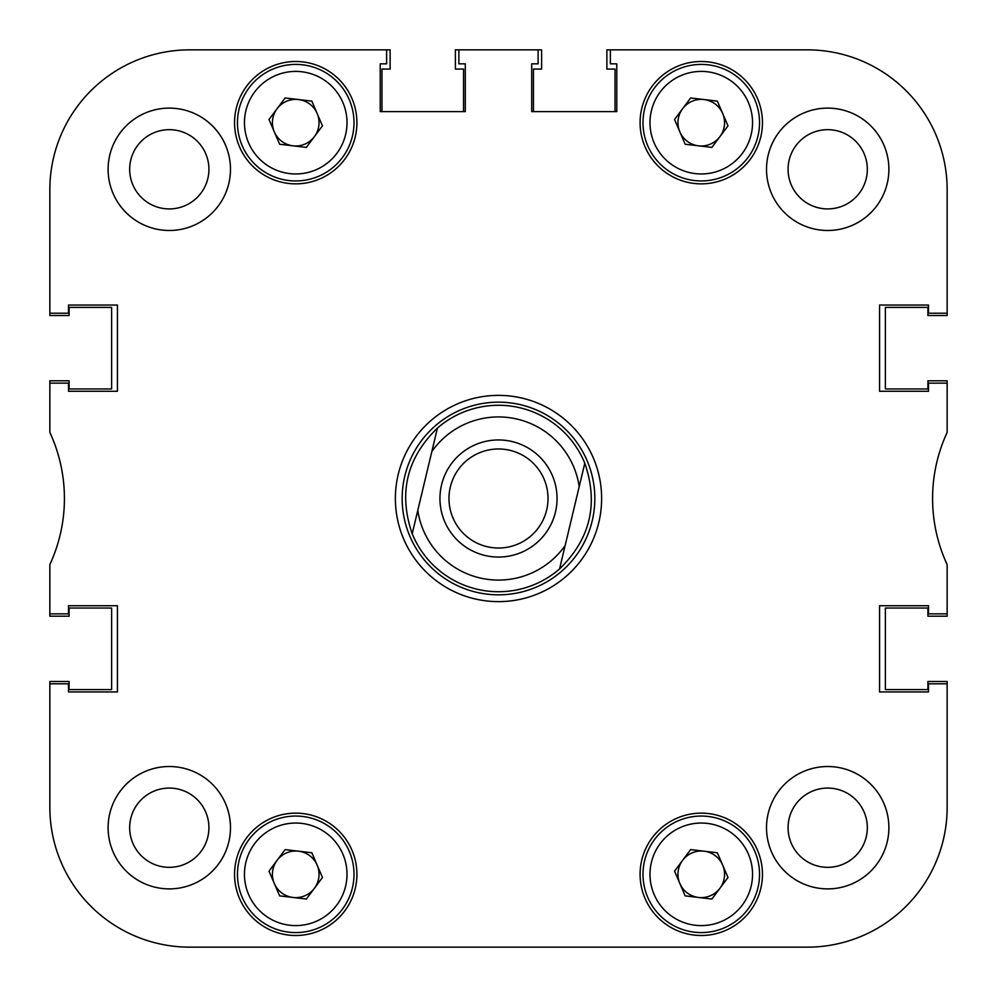 <?xml version="1.0" encoding="UTF-8"?>
<svg xmlns="http://www.w3.org/2000/svg" width="997" height="997" viewBox="0 0 997 997"><rect width="100%" height="100%" fill="white"/><g stroke="black" fill="none" stroke-linecap="round" stroke-linejoin="round"><path stroke-width="1.5" d="M888.888 827.709A61.178 61.178 0 0 0 827.709 766.519A61.178 61.178 0 0 0 766.519 827.709A61.178 61.178 0 0 0 827.709 888.888A61.178 61.178 0 0 0 888.888 827.709M230.481 827.709A61.178 61.178 0 0 0 169.291 766.519A61.178 61.178 0 0 0 108.112 827.709A61.178 61.178 0 0 0 169.291 888.888A61.178 61.178 0 0 0 230.481 827.709M230.481 169.291A61.178 61.178 0 0 0 169.291 108.112A61.178 61.178 0 0 0 108.112 169.291A61.178 61.178 0 0 0 169.291 230.481A61.178 61.178 0 0 0 230.481 169.291M888.888 169.291A61.178 61.178 0 0 0 827.709 108.112A61.178 61.178 0 0 0 766.519 169.291A61.178 61.178 0 0 0 827.709 230.481A61.178 61.178 0 0 0 888.888 169.291M867.328 827.709A39.618 39.618 0 0 0 827.709 788.079A39.618 39.618 0 0 0 788.079 827.709A39.618 39.618 0 0 0 827.709 867.328A39.618 39.618 0 0 0 867.328 827.709M867.328 169.291A39.618 39.618 0 0 0 827.709 129.672A39.618 39.618 0 0 0 788.079 169.291A39.618 39.618 0 0 0 827.709 208.921A39.618 39.618 0 0 0 867.328 169.291M208.921 169.291A39.618 39.618 0 0 0 169.291 129.672A39.618 39.618 0 0 0 129.672 169.291A39.618 39.618 0 0 0 169.291 208.921A39.618 39.618 0 0 0 208.921 169.291M208.921 827.709A39.618 39.618 0 0 0 169.291 788.079A39.618 39.618 0 0 0 129.672 827.709A39.618 39.618 0 0 0 169.291 867.328A39.618 39.618 0 0 0 208.921 827.709M762.443 874.319A61.178 61.178 0 0 0 701.265 813.141A61.178 61.178 0 0 0 640.086 874.319A61.178 61.178 0 0 0 701.265 935.498A61.178 61.178 0 0 0 762.443 874.319M356.914 874.319A61.178 61.178 0 0 0 295.735 813.141A61.178 61.178 0 0 0 234.557 874.319A61.178 61.178 0 0 0 295.735 935.498A61.178 61.178 0 0 0 356.914 874.319M762.443 122.681A61.178 61.178 0 0 0 701.265 61.502A61.178 61.178 0 0 0 640.086 122.681A61.178 61.178 0 0 0 701.265 183.859A61.178 61.178 0 0 0 762.443 122.681M356.914 122.681A61.178 61.178 0 0 0 295.735 61.502A61.178 61.178 0 0 0 234.557 122.681A61.178 61.178 0 0 0 295.735 183.859A61.178 61.178 0 0 0 356.914 122.681M498.5 395.373A103.127 103.127 0 0 0 395.373 498.5A103.127 103.127 0 0 0 498.5 601.627A103.127 103.127 0 0 0 601.627 498.5A103.127 103.127 0 0 0 498.5 395.373M458.882 49.85L455.38 49.85L455.38 69.08L463.543 69.08L463.543 111.614L381.963 111.614L381.963 69.08L390.126 69.08L390.126 49.85L189.692 49.85A139.842 139.842 0 0 0 49.85 189.692L49.85 315.538L69.08 315.538L69.08 307.388L111.614 307.388L111.614 388.955L69.08 388.955L69.08 380.804L49.85 380.804L49.85 432.386A157.314 157.314 0 0 1 49.85 564.614L49.85 613.865L68.494 613.865L68.494 605.715L117.434 605.715L117.434 691.943L68.494 691.943L68.494 683.792L49.85 683.792L49.85 807.308A139.842 139.842 0 0 0 189.692 947.15L807.308 947.15A139.842 139.842 0 0 0 947.15 807.308L947.15 683.792L928.506 683.792L928.506 691.943L879.566 691.943L879.566 605.715L928.506 605.715L928.506 613.865L947.15 613.865L947.15 564.614A157.314 157.314 0 0 1 947.15 432.386L947.15 383.135L928.506 383.135L928.506 391.285L879.566 391.285L879.566 305.057L928.506 305.057L928.506 313.208L947.15 313.208L947.15 189.692A139.842 139.842 0 0 0 807.308 49.85L610.376 49.85L610.376 63.833L616.782 63.833L616.782 111.614L531.713 111.614L531.713 63.833L538.118 63.833L538.118 49.85L458.882 49.85L458.882 63.833L465.287 63.833L465.287 111.614L380.218 111.614L380.218 63.833L386.624 63.833L386.624 49.85L189.692 49.85L386.624 49.85M49.85 313.208L68.494 313.208L68.494 305.057L117.434 305.057L117.434 391.285L68.494 391.285L68.494 383.135L49.85 383.135M402.165 498.5A96.335 96.335 0 0 0 498.5 594.835A96.335 96.335 0 0 0 594.835 498.5A96.335 96.335 0 0 0 498.5 402.165A96.335 96.335 0 0 0 402.165 498.5M947.15 383.135L947.15 380.804L927.92 380.804L927.92 388.955L885.386 388.955L885.386 307.388L927.92 307.388L927.92 315.538L947.15 315.538L947.15 189.692M49.85 613.865L49.85 616.196L69.08 616.196L69.08 608.045L111.614 608.045L111.614 689.612L69.08 689.612L69.08 681.462L49.85 681.462L49.85 807.308L49.85 683.792M610.376 49.85L606.874 49.85L606.874 69.08L615.037 69.08L615.037 111.614L533.457 111.614L533.457 69.08L541.62 69.08L541.62 49.85L538.118 49.85M189.692 947.15L259.606 947.15L189.692 947.15M352.838 947.15L441.521 947.15L352.838 947.15M555.479 947.15L644.162 947.15L555.479 947.15M737.394 947.15L807.308 947.15L737.394 947.15M947.15 807.308L947.15 681.462L927.92 681.462L927.92 689.612L885.386 689.612L885.386 608.045L927.92 608.045L927.92 616.196L947.15 616.196L947.15 613.865M258.771 825.566A61.178 61.178 0 0 0 235.554 863.327M234.557 874.319A61.178 61.178 0 0 0 243.929 906.859M258.771 171.434A61.178 61.178 0 0 1 235.554 133.673M234.557 122.681A61.178 61.178 0 0 1 243.929 90.141M555.454 512.097A58.561 58.561 0 0 0 512.097 441.546A58.561 58.561 0 0 0 441.546 484.903A58.561 58.561 0 0 0 484.903 555.454A58.561 58.561 0 0 0 555.454 512.097M546.668 510.003A49.526 49.526 0 0 0 510.003 450.332A49.526 49.526 0 0 0 450.332 486.997A49.526 49.526 0 0 0 486.997 546.668A49.526 49.526 0 0 0 546.668 510.003M517.443 419.164A81.567 81.567 0 0 0 431.863 451.454L417.793 510.352A81.567 81.567 0 0 0 565.137 545.546L579.207 486.648A81.567 81.567 0 0 0 517.443 419.164M437.446 428.049A93.232 93.232 0 0 1 584.803 463.231C598.723 503.809 590.311 539.053 559.554 568.951A93.232 93.232 0 0 1 412.197 533.769C398.277 493.191 406.689 457.947 437.446 428.049L431.863 451.454L437.446 428.049M559.554 568.951L565.137 545.546L559.554 568.951M417.793 510.352L412.197 533.769L417.793 510.352M579.207 486.648L584.803 463.231L579.207 486.648M722.675 865.122A23.305 23.305 0 0 0 682.596 860.374A23.305 23.305 0 0 0 698.523 897.462A23.305 23.305 0 0 0 722.675 865.122M694.411 932.183A58.262 58.262 0 0 1 643.401 867.465A58.262 58.262 0 0 1 708.119 816.456A58.262 58.262 0 0 1 759.128 881.174A58.262 58.262 0 0 1 694.411 932.183A58.262 58.262 0 0 0 759.128 881.174A58.262 58.262 0 0 0 708.119 816.456M674.545 871.154L690.647 849.594L717.366 852.759L727.997 877.485L711.883 899.045L685.163 895.879L674.545 871.154M722.675 113.484A23.305 23.305 0 0 0 682.596 108.735A23.305 23.305 0 0 0 698.523 145.824A23.305 23.305 0 0 0 722.675 113.484M694.411 180.544A58.262 58.262 0 0 1 643.401 115.826A58.262 58.262 0 0 1 708.119 64.817A58.262 58.262 0 0 1 759.128 129.535A58.262 58.262 0 0 1 694.411 180.544A58.262 58.262 0 0 0 759.128 129.535A58.262 58.262 0 0 0 708.119 64.817M674.545 119.515L690.647 97.955L717.366 101.121L727.997 125.846L711.883 147.406L685.163 144.241L674.545 119.515M317.146 865.122A23.305 23.305 0 0 0 277.054 860.374A23.305 23.305 0 0 0 292.993 897.462A23.305 23.305 0 0 0 317.146 865.122M288.881 932.183A58.262 58.262 0 0 1 237.872 867.465A58.262 58.262 0 0 1 302.59 816.456A58.262 58.262 0 0 1 353.599 881.174A58.262 58.262 0 0 1 288.881 932.183A58.262 58.262 0 0 0 353.599 881.174A58.262 58.262 0 0 0 302.59 816.456M269.003 871.154L285.117 849.594L311.837 852.759L322.455 877.485L306.353 899.045L279.634 895.879L269.003 871.154M317.146 113.484A23.305 23.305 0 0 0 277.054 108.735A23.305 23.305 0 0 0 292.993 145.824A23.305 23.305 0 0 0 317.146 113.484M288.881 180.544A58.262 58.262 0 0 1 237.872 115.826A58.262 58.262 0 0 1 302.59 64.817A58.262 58.262 0 0 1 353.599 129.535A58.262 58.262 0 0 1 288.881 180.544A58.262 58.262 0 0 0 353.599 129.535A58.262 58.262 0 0 0 302.59 64.817M269.003 119.515L285.117 97.955L311.837 101.121L322.455 125.846L306.353 147.406L279.634 144.241L269.003 119.515M707.297 823.397A51.271 51.271 0 0 0 650.343 868.287A51.271 51.271 0 0 0 695.233 925.241A51.271 51.271 0 0 0 752.187 880.351A51.271 51.271 0 0 0 707.297 823.397M707.297 71.759A51.271 51.271 0 0 0 650.343 116.649A51.271 51.271 0 0 0 695.233 173.603A51.271 51.271 0 0 0 752.187 128.713A51.271 51.271 0 0 0 707.297 71.759M301.767 823.397A51.271 51.271 0 0 0 244.813 868.287A51.271 51.271 0 0 0 289.703 925.241A51.271 51.271 0 0 0 346.657 880.351A51.271 51.271 0 0 0 301.767 823.397M301.767 71.759A51.271 51.271 0 0 0 244.813 116.649A51.271 51.271 0 0 0 289.703 173.603A51.271 51.271 0 0 0 346.657 128.713A51.271 51.271 0 0 0 301.767 71.759"/></g></svg>
